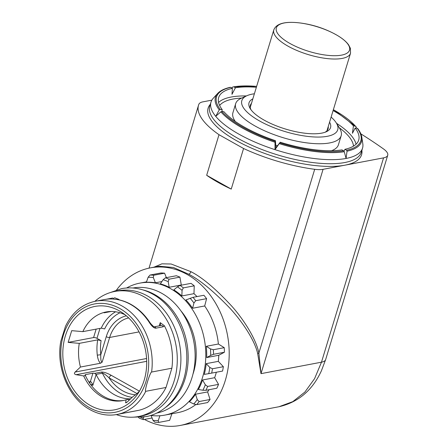 <?xml version="1.0" encoding="UTF-8"?>
<svg xmlns="http://www.w3.org/2000/svg" width="448" height="448" viewBox="0 0 448 448"><rect width="100%" height="100%" fill="white"/><g stroke="black" fill="none" stroke-linecap="round" stroke-linejoin="round"><path stroke-width="0.67" d="M119.991 312.771A42.605 33.611 79.3 0 0 104.664 328.933L101.254 328.149A45.108 35.588 79.3 0 1 115.59 311.786M104.535 299.505L106.882 299.18C114.951 298.351 122.825 300.003 130.502 304.147C138.46 308.538 145.146 315 150.556 323.54A2.509 0.683 147.9 0 0 149.968 323.445C152.37 326.816 154.375 328.384 155.982 328.154L163.246 326.777L164.371 325.741A57.641 45.472 79.3 0 1 171.875 368.206L151.603 372.047A57.641 45.472 -100.7 0 0 122.774 306.404A57.641 45.472 -100.7 0 0 122.024 305.978A57.641 45.472 -100.7 0 0 95.536 301.213C82.247 304.046 72.229 312.413 65.486 326.301L60.827 341.275C55.826 367.153 68.516 397.634 89.208 409.209L89.964 409.646C98.79 414.529 107.8 416.136 116.995 414.478A57.641 45.472 -100.7 0 0 145.751 391.311L166.023 387.47A57.641 45.472 79.3 0 1 138.667 410.34L125.972 412.776M166.376 277.637L164.595 273.185A74.178 58.52 -100.7 0 0 162.758 273.045A74.178 58.52 -100.7 0 0 160.922 272.978L150.024 275.044L148.126 277.256L146.378 282.29A67.161 52.987 79.3 0 1 155.417 282.794L161.89 281.568M181.289 284.978L179.922 277.133A74.178 58.52 -100.7 0 0 178.13 276.405A74.178 58.52 -100.7 0 0 176.333 275.75L165.441 277.81L163.134 279.692L160.356 283.87A67.161 52.987 79.3 0 1 169.182 287.274L181.289 284.978A67.161 52.987 79.3 0 1 181.591 285.135M193.749 404.001L196.672 404.634L207.57 402.567A74.178 58.52 -100.7 0 0 208.83 401.05A74.178 58.52 -100.7 0 0 210.056 399.476L199.158 401.542L197.266 399.633L195.524 394.218A67.161 52.987 79.3 0 1 189.409 401.822L193.749 404.001A72.173 56.941 -100.7 0 0 197.266 399.633M202.922 390.236L205.929 390.303L216.821 388.237A74.178 58.52 -100.7 0 0 217.7 386.327A74.178 58.52 -100.7 0 0 218.523 384.378L207.631 386.439L205.324 384.782L202.558 379.988A67.161 52.987 79.3 0 1 198.374 389.491L202.922 390.236A72.173 56.941 -100.7 0 0 205.324 384.782M208.706 373.654L222.566 371.073A74.178 58.52 -100.7 0 0 222.992 368.9A74.178 58.52 -100.7 0 0 223.367 366.705L212.47 368.771L209.838 367.483L206.226 363.647A67.161 52.987 79.3 0 1 204.26 374.388L208.706 373.654A72.173 56.941 -100.7 0 0 209.838 367.483M224.353 349.955A74.178 58.52 -100.7 0 0 224.246 347.67L213.354 349.731L210.482 348.925L206.276 346.298A67.161 52.987 79.3 0 1 206.662 357.56L218.77 355.264L224.403 352.246A74.178 58.52 -100.7 0 0 224.353 349.955M205.268 296.934A74.178 58.52 -100.7 0 0 203.896 295.271L193.004 297.332L185.92 299.936A67.161 52.987 79.3 0 1 192.584 308.252L204.686 305.962L206.601 298.654A74.178 58.52 -100.7 0 0 205.268 296.934M192.634 284.553A74.178 58.52 -100.7 0 0 190.988 283.354L180.096 285.415L177.458 286.849L173.841 289.89A67.161 52.987 79.3 0 1 181.86 295.96L193.967 293.664L194.247 285.818A74.178 58.52 -100.7 0 0 192.634 284.553M111.188 311.478L104.44 312.754C103.639 312.861 103.953 312.687 105.37 312.222A45.108 35.588 79.3 0 1 106.971 311.814M104.518 312.497L104.014 312.76M79.279 343.364L97.692 339.881A45.108 35.588 -100.7 0 0 97.289 355.152L100.778 354.732C100.615 359.615 101.074 362.09 102.144 362.163L100.509 363.238L80.461 367.035A45.108 35.588 79.3 0 1 79.279 343.364L68.141 342.39L71.702 330.663L82.846 331.638L101.254 328.149M82.846 331.638A45.108 35.588 79.3 0 1 106.086 311.965A45.108 35.588 79.3 0 1 125.065 314.77M130.676 398.798A45.108 35.588 79.3 0 1 114.206 394.598A45.108 35.588 79.3 0 1 96.135 374.534L92.842 385.37L90.334 384.082M123.766 400.428A45.108 35.588 79.3 0 1 103.919 396.547A45.108 35.588 79.3 0 1 85.848 376.482L85.506 375.581A2.509 0.851 -163.1 0 1 85.131 374.909A2.509 0.851 -163.1 0 1 85.652 374.584L92.915 373.206A2.509 0.851 -163.1 0 1 94.685 373.346L96.135 374.534M139.524 391.054A45.108 35.588 79.3 0 1 133.006 396.564L127.686 401.582C126.269 402.808 125.586 403.127 125.636 402.545L126.123 399.79A45.108 35.588 79.3 0 1 122.886 400.607A45.108 35.588 79.3 0 1 102.155 396.883A45.108 35.588 79.3 0 1 83.664 375.928L76.093 374.702C74.273 374.186 73.959 373.307 75.141 372.053L80.461 367.035M85.506 375.581L83.664 375.928M356.065 144.217A73.175 24.864 16.9 0 0 336.549 123.323M231.235 189.095L206.668 175.286A90.216 30.654 16.9 0 0 231.235 189.095L243.566 148.501A90.216 30.654 16.9 0 0 314.698 169.305A20.048 6.81 16.9 0 0 323.075 169.327L383.555 157.87A20.048 6.81 16.9 0 0 387.727 155.26A20.048 6.81 16.9 0 0 383.432 148.887A317.766 107.962 -163.1 0 0 360.842 133.857M323.075 169.327L260.999 373.649L258.871 353.058C256.379 339.993 244.804 320.936 232.17 306.611C216.031 289.089 202.278 277.441 190.91 271.667L171.147 264.012L161.913 263.827L153.888 267.198M383.555 157.87L321.479 362.186A20.048 6.81 16.9 0 0 325.651 359.582L321.451 370.698C312.491 390.275 298.318 402.293 278.947 406.745L292.802 401.638L304.875 392.073L314.586 378.65L321.479 362.186L260.999 373.649L257.706 353.718C255.007 341.046 243.068 322.538 230.238 308.554C213.87 291.435 200.026 279.989 188.714 274.21L173.438 267.495L159.135 266.207L150.343 267.87A80.192 63.263 79.3 0 1 187.202 274.495A80.192 63.263 -100.7 0 1 229.096 358.137A80.192 63.263 -100.7 0 1 180.208 425.454A80.192 63.263 -100.7 0 1 144.441 419.429M206.668 175.286L219.005 134.697A90.216 30.654 16.9 0 1 198.526 105.218L149.027 268.139M211.848 100.156L202.978 101.836A20.048 6.81 16.9 0 0 198.884 104.222A90.216 30.654 16.9 0 0 198.526 105.218M116.626 289.89A80.192 63.263 79.3 0 1 150.343 267.87M361.872 150.343L361.917 150.746A80.192 27.244 -163.1 0 1 344.898 165.194A80.192 27.244 -163.1 0 1 250.382 147.622A80.192 27.244 -163.1 0 1 210.067 104.614L210.33 104.3M243.566 148.501L219.005 134.697M357.778 128.817L357.185 128.268L355.174 128.016A73.175 24.864 16.9 0 1 358.702 140.09A73.175 24.864 16.9 0 1 344.96 149.307L346.64 150.254L347.038 151.2L346.069 158.458A79.19 26.908 -163.1 0 1 275.01 149.643A79.19 26.908 -163.1 0 1 215.712 116.318A79.19 26.908 -163.1 0 1 210.997 102.11L209.765 106.17A79.19 26.908 -163.1 0 0 256.525 147.342A79.19 26.908 -163.1 0 0 344.831 162.518A79.19 26.908 16.9 0 0 361.306 152.214L362.538 148.154A79.19 26.908 16.9 0 0 362.807 143.713L361.822 137.262C361.396 134.506 360.013 131.594 357.678 128.514M210.997 102.11A79.19 26.908 -163.1 0 1 213.242 98.269L217.65 93.458A76.334 25.934 16.9 0 0 219.268 109.894L220.186 109.368L222.197 109.62A73.175 24.864 -163.1 0 1 218.669 97.546A73.175 24.864 -163.1 0 1 232.411 88.329L231.969 94.338L235.435 87.752L233.755 86.811L232.775 86.985L231.717 87.937M362.538 148.154A79.19 26.908 16.9 0 1 346.069 158.458L344.271 151.721L343.616 150.825L341.936 149.884A73.175 24.864 -163.1 0 1 280.207 142.223L275.01 149.643L275.016 142.262L275.447 140.683A73.175 24.864 -163.1 0 1 223.933 111.731L221.922 111.485L220.858 111.826L215.712 116.318L219.268 109.894M333.099 110.572A73.175 24.864 16.9 0 1 353.438 125.905L355.449 126.151L356.188 126.879L356.496 128.178M232.411 88.329L230.731 87.382L230.003 87.506M256.654 86.318L233.755 86.811A75.415 25.626 16.9 0 1 256.631 86.397M333.385 109.631L356.188 126.879M221.911 111.485L222.197 109.62M256.368 87.265A73.175 24.864 16.9 0 0 235.435 87.752M280.207 142.223L275.901 147.778L275.447 140.683M218.568 102.441A73.175 24.864 -163.1 0 1 231.151 97.042A73.175 24.864 16.9 0 1 246.406 95.939M344.96 149.307L344.008 151.183M353.438 125.905L352.425 133.28L355.174 128.016M126.123 399.79L127.966 399.442A2.509 0.851 -163.1 0 0 129.528 399.874M97.289 355.152C97.849 359.162 98.924 361.861 100.509 363.238M150.142 322.885A45.108 35.588 79.3 0 1 152.387 325.774M160.485 325.629L160.238 322.638L164.371 325.741M104.569 299.499L95.536 301.213M104.972 299.488L106.803 299.191A57.641 45.472 79.3 0 1 129.97 304.074A57.641 45.472 79.3 0 1 130.497 304.371A57.641 45.472 79.3 0 1 149.968 323.445M114.318 299.118A2.509 1.977 -100.7 0 0 112.325 298.094L106.154 299.264M116.323 414.596A63.655 50.215 -100.7 0 0 138.393 416.545A63.655 50.215 -100.7 0 0 177.201 363.11A63.655 50.215 -100.7 0 0 143.942 296.722A63.655 50.215 79.3 0 0 114.688 291.463A63.655 50.215 79.3 0 0 94.864 301.347M138.667 410.34L138.208 410.402M171.875 368.206L166.023 387.47M114.414 297.662L118.955 299.438L118.462 299.718M114.688 291.463L118.322 290.774A63.655 50.215 79.3 0 1 147.577 296.033A63.655 50.215 -100.7 0 1 180.83 362.421A63.655 50.215 -100.7 0 1 142.022 415.856L138.393 416.545M165.284 407.624A63.655 50.215 -100.7 0 0 187.841 350.162A63.655 50.215 -100.7 0 0 154.84 294.655A63.655 50.215 79.3 0 0 142.979 289.923M132.994 287.997A63.655 50.215 79.3 0 1 161.801 293.339A63.655 50.215 -100.7 0 1 195.065 359.436A63.655 50.215 -100.7 0 1 156.699 413.073M192.959 374.153A55.132 43.495 -100.7 0 0 180.986 310.951M150.819 415.414A67.161 52.987 -100.7 0 0 164.769 415.117A67.161 52.987 -100.7 0 0 205.716 358.736A67.161 52.987 -100.7 0 0 170.626 288.691A67.161 52.987 79.3 0 0 139.759 283.142A67.161 52.987 79.3 0 0 126.666 287.963M197.008 296.576A67.161 52.987 -100.7 0 0 193.967 293.664M224.246 347.67L218.383 344.008A67.161 52.987 -100.7 0 0 204.686 305.962M223.367 366.705L218.327 361.351A67.161 52.987 -100.7 0 0 218.77 355.264M218.523 384.378L214.659 377.698A67.161 52.987 -100.7 0 0 216.322 372.254M210.056 399.476L207.631 391.927A67.161 52.987 -100.7 0 0 209.037 389.71M164.769 415.117L177.778 412.653A67.161 52.987 -100.7 0 0 195.754 404.622M171.914 413.762L169.63 420.347L158.738 422.414L158.211 420.655L159.919 415.744M195.524 394.218L207.631 391.927M202.558 379.988L214.659 377.698M206.226 363.647L218.327 361.351M206.276 346.298L218.383 344.008M144.049 416.959L143.209 418.219L143.321 419.642L139.3 418.202L138.516 417.385M152.068 417.984L143.321 419.642M194.247 285.818L183.355 287.879L182.062 290.332A72.173 56.941 -100.7 0 0 177.458 286.849M181.86 295.96L182.062 290.332M206.601 298.654L195.709 300.714L193.956 303.01A72.173 56.941 -100.7 0 0 190.131 298.234M192.584 308.252L193.956 303.01M224.403 352.246L213.511 354.306L210.706 355.393A72.173 56.941 -100.7 0 0 210.482 348.925M206.662 357.56L210.706 355.393M151.054 415.447L153.026 420.37L154.846 422.218L158.738 422.414M169.182 287.274L168.202 281.646A72.173 56.941 -100.7 0 0 163.134 279.692M179.922 277.133L169.025 279.194L168.202 281.646M155.417 282.794L153.317 277.547A72.173 56.941 -100.7 0 0 148.126 277.256M164.595 273.185L153.698 275.246L153.317 277.547M88.883 381.937L90.35 381.662C91.14 381.584 91.974 382.822 92.842 385.37M94.685 373.346L101.416 372.07C103.802 371.935 107.1 373.033 111.317 375.362A2.509 1.282 119.3 0 0 109.116 377.905A42.605 33.611 -100.7 0 0 135.531 394.772M90.362 405.49A52.629 41.518 79.3 0 1 65.346 335.983A52.629 41.518 79.3 0 1 119.14 310.772A52.629 41.518 79.3 0 1 121.324 312.088A52.629 41.518 79.3 0 1 137.021 394.923A52.629 41.518 79.3 0 1 90.362 405.49M125.871 402.842L125.636 402.545L126.806 402.321M68.141 342.39L93.582 337.568A2.509 0.851 16.9 0 1 96.97 338.335L101.102 340.659A42.605 33.611 -100.7 0 0 100.778 354.732L106.26 336.694A37.593 29.658 79.3 0 1 126.325 315.812M96.068 374.399L102.424 373.195C103.617 373.262 105.846 374.83 109.116 377.905L136.982 393.562M97.692 339.881L101.102 340.659M145.751 391.311C143.959 392.185 150.142 371.801 151.603 372.047M275.901 147.778L275.01 149.643M328.227 126.605A40.6 13.793 -163.1 0 1 328.076 128.817A40.6 13.793 -163.1 0 1 325.058 132.25M251.496 103.292A40.6 13.793 16.9 0 0 250.387 105.213A40.6 13.793 16.9 0 0 250.992 109.743M252.84 98.874A42.605 14.476 16.9 0 0 250.253 108.662A42.605 14.476 16.9 0 0 264.057 120.086A42.605 14.476 -163.1 0 0 326.273 131.762A42.605 14.476 -163.1 0 0 329.571 122.186M331.117 117.09A50.12 17.03 -163.1 0 1 336.286 122.909A50.12 17.03 -163.1 0 1 316.182 137.043A50.12 17.03 -163.1 0 1 259.521 120.943A50.12 17.03 16.9 0 1 246.854 95.738L241.186 98.302A55.132 18.732 16.9 0 0 235.659 103.695A55.132 18.732 16.9 0 0 255.125 126.028A55.132 18.732 -163.1 0 0 308.801 143.119A55.132 18.732 -163.1 0 0 341.163 135.75A55.132 18.732 -163.1 0 0 339.567 128.19L336.286 122.909M254.386 93.778A50.12 17.03 16.9 0 0 246.854 95.738M341.163 135.75L338.425 144.766A55.132 18.732 -163.1 0 1 331.52 150.718M277.446 145.79A55.132 18.732 -163.1 0 1 275.738 145.23M235.659 103.695L232.921 112.711A55.132 18.732 16.9 0 0 235.34 121.498M339.293 127.747A70.515 23.957 -163.1 0 1 353.108 144.01A70.515 23.957 -163.1 0 1 353.478 146.149M241.662 98.084A70.515 23.957 16.9 0 0 221.138 103.914A70.515 23.957 16.9 0 0 219.643 105.482M120.54 308.93A55.132 43.495 -100.7 0 0 119.829 308.515A55.132 43.495 -100.7 0 0 63.599 334.499A55.132 43.495 -100.7 0 0 88.962 407.333A55.132 43.495 -100.7 0 0 89.678 407.747A55.132 43.495 -100.7 0 0 145.902 381.763A55.132 43.495 -100.7 0 0 120.54 308.93M106.26 336.694A2.509 0.851 16.9 0 0 109.648 337.462A35.084 27.681 79.3 0 1 128.638 317.912M153.698 275.246A74.178 58.52 -100.7 0 0 151.861 275.111A74.178 58.52 -100.7 0 0 150.024 275.044M169.025 279.194A74.178 58.52 -100.7 0 0 167.238 278.471A74.178 58.52 -100.7 0 0 165.441 277.81M196.672 404.634A74.178 58.52 -100.7 0 0 197.938 403.11A74.178 58.52 -100.7 0 0 199.158 401.542M205.929 390.303A74.178 58.52 -100.7 0 0 206.802 388.388A74.178 58.52 -100.7 0 0 207.631 386.439M211.669 373.139A74.178 58.52 -100.7 0 0 212.1 370.961A74.178 58.52 -100.7 0 0 212.47 368.771M213.511 354.306A74.178 58.52 -100.7 0 0 213.461 352.022A74.178 58.52 -100.7 0 0 213.354 349.731M195.709 300.714A74.178 58.52 -100.7 0 0 194.376 299.001A74.178 58.52 -100.7 0 0 193.004 297.332M183.355 287.879A74.178 58.52 -100.7 0 0 181.737 286.619A74.178 58.52 -100.7 0 0 180.096 285.415M101.416 372.07A2.509 1.977 79.3 0 1 102.424 373.195A45.108 35.588 -100.7 0 0 120.562 393.394A45.108 35.588 -100.7 0 0 132.188 397.354M314.698 169.305L258.871 353.058A2.509 1.249 -13.4 0 0 257.706 353.718M190.91 271.667A2.509 1.282 -60.7 0 1 188.714 274.21M325.651 359.582L387.727 155.26M279.373 143.674A76.334 25.934 16.9 0 0 344.271 151.721M347.038 151.2A76.334 25.934 16.9 0 0 361.822 137.262M275.016 142.262A76.334 25.934 -163.1 0 1 220.858 111.826M221.922 111.485A75.415 25.626 16.9 0 0 275.111 141.378M230.731 87.382A75.415 25.626 16.9 0 0 220.186 109.368M355.449 126.151A75.415 25.626 16.9 0 0 333.357 109.71M279.877 142.918A75.415 25.626 16.9 0 0 343.616 150.825M346.64 150.254A75.415 25.626 16.9 0 0 357.185 128.268M102.144 362.163L109.648 337.462L139.059 331.89M146.569 358.518L75.141 372.053M153.989 326.866A2.509 1.977 79.3 0 1 155.982 328.154M153.978 326.866L161.118 325.511A2.503 1.977 79.3 0 1 163.246 326.777M159.258 325.864L160.238 322.638M118.955 299.438L118.843 299.796M140.638 417.306A72.173 56.941 -100.7 0 0 143.209 418.219M153.026 420.37A72.173 56.941 -100.7 0 0 158.211 420.655M92.915 373.206L90.35 381.662A2.503 1.977 79.3 0 1 89.482 382.855M85.383 375.469L85.652 374.584M106.109 299.27L112.325 298.094A2.509 1.977 -100.7 0 0 112.235 298.11M111.317 375.362L139.429 391.16M146.692 361.323L76.093 374.702M96.97 338.335L99.994 328.39M93.582 337.568L96.152 329.118M250.242 107.425L273.801 29.887A40.096 13.625 16.9 0 0 287.392 45.808A40.096 13.625 16.9 0 0 287.958 46.127A40.096 13.625 16.9 0 0 326.995 58.559A40.096 13.625 16.9 0 0 350.532 53.194L326.973 130.738M289.302 43.109A38.237 12.992 16.9 0 0 289.839 43.411A38.237 12.992 16.9 0 0 341.337 55.171A38.237 12.992 16.9 0 0 336.543 34.966A38.237 12.992 16.9 0 0 336.011 34.664A38.237 12.992 16.9 0 0 333.911 33.527L333.911 33.527A38.237 12.992 16.9 0 0 298.547 22.786L298.547 22.786A38.237 12.992 16.9 0 0 289.302 43.109M130.469 411.863L116.995 414.478M278.942 406.745L180.208 425.454M217.65 93.458C220.254 90.647 224.465 88.592 230.289 87.298M146.53 281.859L139.759 283.142M150.556 323.54L153.854 326.889M130.463 411.863L138.225 410.396M221.138 103.914L219.548 105.291M353.108 144.01L353.662 146.037M350.532 53.194L350.403 48.334L348.65 44.923C346.209 41.507 342.182 38.198 336.571 34.983L333.911 33.527A100.24 100.24 0 0 0 298.547 22.786C284.53 21.308 276.276 23.677 273.801 29.887M133.51 417.161L145.936 416.646C167.059 412.966 183.658 391.989 186.262 366.638C189.924 338.122 175.381 306.37 152.701 294.134C142.621 288.546 132.278 286.703 121.671 288.607L109.922 292.678"/></g></svg>
